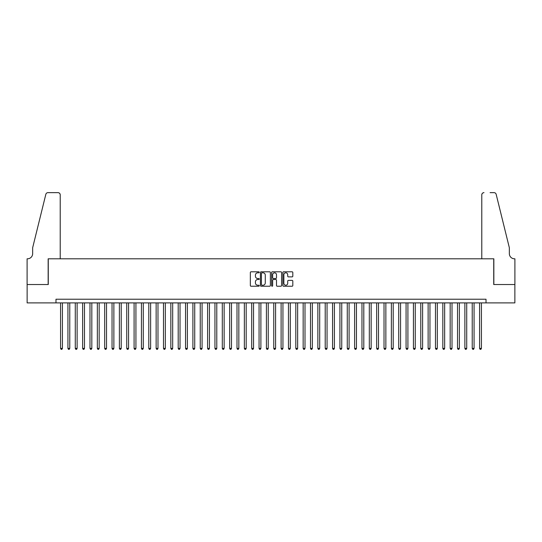 <?xml version="1.0" encoding="UTF-8"?>
<svg xmlns="http://www.w3.org/2000/svg" width="542" height="542" viewBox="0 0 542 542"><rect width="100%" height="100%" fill="white"/><g stroke="black" fill="none" stroke-linecap="round" stroke-linejoin="round"><path stroke-width="0.81" d="M259.239 272.301A0.508 0.508 0 0 0 258.737 271.799L251.068 271.799A0.718 0.718 0 0 0 250.343 272.518L250.343 285.505A0.718 0.718 0 0 0 251.068 286.23L258.737 286.23A0.508 0.508 0 0 0 259.239 285.722A0.508 0.508 0 0 0 258.737 285.221L257.741 285.221A2.31 2.31 0 0 1 255.431 282.91L255.431 281.826A2.31 2.31 0 0 1 257.741 279.516L258.737 279.516A0.508 0.508 0 0 0 259.239 279.015A0.508 0.508 0 0 0 258.737 278.507L257.741 278.507A2.31 2.31 0 0 1 255.431 276.196L255.431 275.119A2.31 2.31 0 0 1 257.741 272.809L258.737 272.809A0.508 0.508 0 0 0 259.239 272.301M292.084 276.881A0.718 0.718 0 0 0 292.809 276.163L292.809 272.518A0.718 0.718 0 0 0 292.084 271.799L283.574 271.799A0.718 0.718 0 0 0 282.849 272.518L282.849 285.505A0.718 0.718 0 0 0 283.574 286.23L292.084 286.23A0.718 0.718 0 0 0 292.809 285.505L292.809 281.102A0.718 0.718 0 0 0 292.084 280.383L288.446 280.383A0.718 0.718 0 0 0 287.721 281.102L287.721 283.29A1.931 1.931 0 0 1 285.79 285.221A1.931 1.931 0 0 1 283.859 283.29L283.859 274.74A1.931 1.931 0 0 1 285.79 272.809A1.931 1.931 0 0 1 287.721 274.74L287.721 276.163A0.718 0.718 0 0 0 288.446 276.881L292.084 276.881M55.989 302.903L27.134 302.903L27.134 284.523L48.272 284.523L48.272 258.798L493.728 258.798L493.728 284.523L514.866 284.523L514.866 302.903L486.011 302.903L486.011 299.225L55.989 299.225L55.989 302.903L486.011 302.903M270.37 272.518A0.718 0.718 0 0 0 269.645 271.799L261.136 271.799A0.718 0.718 0 0 0 260.411 272.518L260.411 285.505A0.718 0.718 0 0 0 261.136 286.23L269.645 286.23A0.718 0.718 0 0 0 270.37 285.505L270.37 272.518M272.355 271.799L280.864 271.799A0.718 0.718 0 0 1 281.589 272.518L281.589 285.505A0.718 0.718 0 0 1 280.864 286.23L277.226 286.23A0.718 0.718 0 0 1 276.501 285.505L276.501 280.241A0.718 0.718 0 0 0 275.783 279.516L273.364 279.516A0.718 0.718 0 0 0 272.64 280.241L272.64 285.722A0.508 0.508 0 0 1 272.138 286.23A0.508 0.508 0 0 1 271.63 285.722L271.63 272.518A0.718 0.718 0 0 1 272.355 271.799M261.928 272.809A0.508 0.508 0 0 0 261.42 273.31L261.42 284.713A0.508 0.508 0 0 0 261.928 285.221L262.972 285.221A2.31 2.31 0 0 0 265.282 282.91L265.282 275.119A2.31 2.31 0 0 0 262.972 272.809L261.928 272.809M276.501 274.774A1.931 1.931 0 0 0 274.57 272.843A1.931 1.931 0 0 0 272.64 274.774L272.64 277.789A0.718 0.718 0 0 0 273.364 278.507L275.783 278.507A0.718 0.718 0 0 0 276.501 277.789L276.501 274.774M60.582 302.903L60.582 348.404L62.418 348.404L62.418 302.903M62.418 348.404L61.869 349.36L61.138 349.36L60.582 348.404M60.216 258.798L60.216 194.842A2.202 2.202 0 0 0 58.008 192.64L47.974 192.64A2.202 2.202 0 0 0 45.833 194.321L32.649 247.769L32.649 253.649A5.142 5.142 0 0 1 27.506 258.798L27.1 258.798L27.1 284.523L48.157 284.523L48.157 258.798L60.216 258.798L60.216 194.842C60.074 193.514 59.342 192.783 58.008 192.64L51.91 192.64M45.833 194.321C46.395 193.108 46.395 193.108 45.833 194.321C46.395 193.108 46.395 193.108 45.833 194.321M32.649 253.649A5.142 5.142 0 0 1 27.506 258.798M481.784 258.798L481.784 194.842L481.784 258.798L493.843 258.798L493.843 284.523L514.9 284.523L514.9 258.798L514.493 258.798A5.142 5.142 0 0 1 509.351 253.649A5.142 5.142 0 0 0 514.493 258.798M505.307 231.38L496.167 194.321L509.351 247.769L509.351 253.649M490.09 192.64L494.026 192.64A2.202 2.202 0 0 1 496.167 194.321C495.605 193.108 495.605 193.108 496.167 194.321C495.605 193.108 495.605 193.108 496.167 194.321M483.992 192.64A2.202 2.202 0 0 0 481.784 194.842C481.926 193.514 482.658 192.783 483.992 192.64M67.933 302.903L67.933 348.404L69.769 348.404L69.769 302.903M69.769 348.404L69.22 349.36L68.482 349.36L67.933 348.404M75.284 302.903L75.284 348.404L77.12 348.404L77.12 302.903M77.12 348.404L76.571 349.36L75.833 349.36L75.284 348.404M82.635 302.903L82.635 348.404L84.471 348.404L84.471 302.903M84.471 348.404L83.922 349.36L83.183 349.36L82.635 348.404M89.986 302.903L89.986 348.404L91.822 348.404L91.822 302.903M91.822 348.404L91.273 349.36L90.534 349.36L89.986 348.404M97.336 302.903L97.336 348.404L99.172 348.404L99.172 302.903M99.172 348.404L98.624 349.36L97.885 349.36L97.336 348.404M104.687 302.903L104.687 348.404L106.523 348.404L106.523 302.903M106.523 348.404L105.975 349.36L105.236 349.36L104.687 348.404M112.038 302.903L112.038 348.404L113.874 348.404L113.874 302.903M113.874 348.404L113.325 349.36L112.587 349.36L112.038 348.404M119.389 302.903L119.389 348.404L121.225 348.404L121.225 302.903M121.225 348.404L120.676 349.36L119.938 349.36L119.389 348.404M126.74 302.903L126.74 348.404L128.576 348.404L128.576 302.903M128.576 348.404L128.027 349.36L127.289 349.36L126.74 348.404M134.091 302.903L134.091 348.404L135.927 348.404L135.927 302.903M135.927 348.404L135.378 349.36L134.64 349.36L134.091 348.404M141.442 302.903L141.442 348.404L143.278 348.404L143.278 302.903M143.278 348.404L142.729 349.36L141.99 349.36L141.442 348.404M148.793 302.903L148.793 348.404L150.629 348.404L150.629 302.903M150.629 348.404L150.08 349.36L149.341 349.36L148.793 348.404M156.143 302.903L156.143 348.404L157.979 348.404L157.979 302.903M157.979 348.404L157.431 349.36L156.692 349.36L156.143 348.404M163.494 302.903L163.494 348.404L165.33 348.404L165.33 302.903M165.33 348.404L164.782 349.36L164.043 349.36L163.494 348.404M170.845 302.903L170.845 348.404L172.681 348.404L172.681 302.903M172.681 348.404L172.132 349.36L171.394 349.36L170.845 348.404M178.196 302.903L178.196 348.404L180.032 348.404L180.032 302.903M180.032 348.404L179.483 349.36L178.745 349.36L178.196 348.404M185.547 302.903L185.547 348.404L187.383 348.404L187.383 302.903M187.383 348.404L186.834 349.36L186.096 349.36L185.547 348.404M192.898 302.903L192.898 348.404L194.734 348.404L194.734 302.903M194.734 348.404L194.185 349.36L193.447 349.36L192.898 348.404M200.249 302.903L200.249 348.404L202.085 348.404L202.085 302.903M202.085 348.404L201.536 349.36L200.797 349.36L200.249 348.404M207.6 302.903L207.6 348.404L209.436 348.404L209.436 302.903M209.436 348.404L208.887 349.36L208.148 349.36L207.6 348.404M214.95 302.903L214.95 348.404L216.786 348.404L216.786 302.903M216.786 348.404L216.238 349.36L215.499 349.36L214.95 348.404M222.301 302.903L222.301 348.404L224.137 348.404L224.137 302.903M224.137 348.404L223.589 349.36L222.85 349.36L222.301 348.404M229.652 302.903L229.652 348.404L231.488 348.404L231.488 302.903M231.488 348.404L230.939 349.36L230.201 349.36L229.652 348.404M237.003 302.903L237.003 348.404L238.839 348.404L238.839 302.903M238.839 348.404L238.29 349.36L237.552 349.36L237.003 348.404M244.354 302.903L244.354 348.404L246.19 348.404L246.19 302.903M246.19 348.404L245.641 349.36L244.903 349.36L244.354 348.404M251.705 302.903L251.705 348.404L253.541 348.404L253.541 302.903M253.541 348.404L252.992 349.36L252.254 349.36L251.705 348.404M259.056 302.903L259.056 348.404L260.892 348.404L260.892 302.903M260.892 348.404L260.343 349.36L259.604 349.36L259.056 348.404M266.407 302.903L266.407 348.404L268.243 348.404L268.243 302.903M268.243 348.404L267.694 349.36L266.955 349.36L266.407 348.404M273.757 302.903L273.757 348.404L275.593 348.404L275.593 302.903M275.593 348.404L275.045 349.36L274.306 349.36L273.757 348.404M281.108 302.903L281.108 348.404L282.944 348.404L282.944 302.903M282.944 348.404L282.396 349.36L281.657 349.36L281.108 348.404M288.459 302.903L288.459 348.404L290.295 348.404L290.295 302.903M290.295 348.404L289.746 349.36L289.008 349.36L288.459 348.404M295.81 302.903L295.81 348.404L297.646 348.404L297.646 302.903M297.646 348.404L297.097 349.36L296.359 349.36L295.81 348.404M303.161 302.903L303.161 348.404L304.997 348.404L304.997 302.903M304.997 348.404L304.448 349.36L303.71 349.36L303.161 348.404M310.512 302.903L310.512 348.404L312.348 348.404L312.348 302.903M312.348 348.404L311.799 349.36L311.061 349.36L310.512 348.404M317.863 302.903L317.863 348.404L319.699 348.404L319.699 302.903M319.699 348.404L319.15 349.36L318.411 349.36L317.863 348.404M325.214 302.903L325.214 348.404L327.05 348.404L327.05 302.903M327.05 348.404L326.501 349.36L325.762 349.36L325.214 348.404M332.564 302.903L332.564 348.404L334.4 348.404L334.4 302.903M334.4 348.404L333.852 349.36L333.113 349.36L332.564 348.404M339.915 302.903L339.915 348.404L341.751 348.404L341.751 302.903M341.751 348.404L341.203 349.36L340.464 349.36L339.915 348.404M347.266 302.903L347.266 348.404L349.102 348.404L349.102 302.903M349.102 348.404L348.553 349.36L347.815 349.36L347.266 348.404M354.617 302.903L354.617 348.404L356.453 348.404L356.453 302.903M356.453 348.404L355.904 349.36L355.166 349.36L354.617 348.404M361.968 302.903L361.968 348.404L363.804 348.404L363.804 302.903M363.804 348.404L363.255 349.36L362.517 349.36L361.968 348.404M369.319 302.903L369.319 348.404L371.155 348.404L371.155 302.903M371.155 348.404L370.606 349.36L369.868 349.36L369.319 348.404M376.67 302.903L376.67 348.404L378.506 348.404L378.506 302.903M378.506 348.404L377.957 349.36L377.218 349.36L376.67 348.404M384.021 302.903L384.021 348.404L385.857 348.404L385.857 302.903M385.857 348.404L385.308 349.36L384.569 349.36L384.021 348.404M391.371 302.903L391.371 348.404L393.207 348.404L393.207 302.903M393.207 348.404L392.659 349.36L391.92 349.36L391.371 348.404M398.722 302.903L398.722 348.404L400.558 348.404L400.558 302.903M400.558 348.404L400.01 349.36L399.271 349.36L398.722 348.404M406.073 302.903L406.073 348.404L407.909 348.404L407.909 302.903M407.909 348.404L407.36 349.36L406.622 349.36L406.073 348.404M413.424 302.903L413.424 348.404L415.26 348.404L415.26 302.903M415.26 348.404L414.711 349.36L413.973 349.36L413.424 348.404M420.775 302.903L420.775 348.404L422.611 348.404L422.611 302.903M422.611 348.404L422.062 349.36L421.324 349.36L420.775 348.404M428.126 302.903L428.126 348.404L429.962 348.404L429.962 302.903M429.962 348.404L429.413 349.36L428.675 349.36L428.126 348.404M435.477 302.903L435.477 348.404L437.313 348.404L437.313 302.903M437.313 348.404L436.764 349.36L436.025 349.36L435.477 348.404M442.828 302.903L442.828 348.404L444.664 348.404L444.664 302.903M444.664 348.404L444.115 349.36L443.376 349.36L442.828 348.404M450.178 302.903L450.178 348.404L452.014 348.404L452.014 302.903M452.014 348.404L451.466 349.36L450.727 349.36L450.178 348.404M457.529 302.903L457.529 348.404L459.365 348.404L459.365 302.903M459.365 348.404L458.817 349.36L458.078 349.36L457.529 348.404M464.88 302.903L464.88 348.404L466.716 348.404L466.716 302.903M466.716 348.404L466.167 349.36L465.429 349.36L464.88 348.404M472.231 302.903L472.231 348.404L474.067 348.404L474.067 302.903M474.067 348.404L473.518 349.36L472.78 349.36L472.231 348.404M479.582 302.903L479.582 348.404L481.418 348.404L481.418 302.903M481.418 348.404L480.862 349.36L480.131 349.36L479.582 348.404"/></g></svg>
